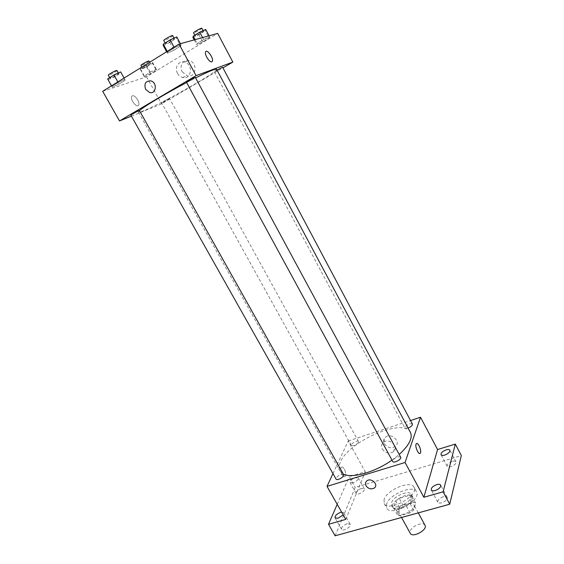 <?xml version="1.0" encoding="UTF-8"?>
<svg xmlns="http://www.w3.org/2000/svg" width="564" height="564" viewBox="0 0 564 564"><rect width="100%" height="100%" fill="white"/><g stroke="black" fill="none" stroke-linecap="round" stroke-linejoin="round"><path stroke-width="0.42" stroke-dasharray="2.82 2.11" d="M425.016 525.26C423.303 521.319 411.311 526.17 410.148 531.253L410.275 533.332M399.016 511.005L399.093 513.007C401.173 517.724 416.768 509.179 413.927 504.886C412.305 501.121 400.278 506.077 399.016 511.005M402.929 505.076L413.377 502.129L415.682 503.18L413.616 510.117L410.127 512.838L399.509 515.778L397.26 514.664L399.509 507.734L402.929 505.076L399.227 498.315L409.668 495.319L413.377 502.129M410.127 512.838L406.348 505.922L395.724 508.911L399.509 515.778M397.26 514.664L393.496 507.826L395.787 500.959L399.509 507.734M393.496 507.826L395.724 508.911M406.348 505.922L409.845 503.208L413.616 510.117M409.668 495.319L411.967 496.341L409.845 503.208M399.227 498.315L395.787 500.959M400.616 508.672C396.619 509.694 394.032 509.32 392.868 507.565C389.181 501.868 409.88 490.539 412.686 496.715C413.25 501.333 409.224 505.316 400.616 508.672M399.354 506.366C407.962 503.003 411.995 499.02 411.445 494.424C409.337 489.51 393.319 496.151 391.543 502.63L391.606 505.281C392.77 507.029 395.35 507.389 399.354 506.366M411.967 496.341L415.682 503.18M386.608 504.04L386.692 508.079C390.697 517.315 422.069 500.134 416.451 491.787C413.25 484.427 389.371 494.325 386.608 504.04M384.098 499.5L384.162 503.504C388.11 512.641 419.531 495.439 413.962 487.197C410.803 479.915 386.911 489.855 384.098 499.5M452.208 461.366C448.599 462.769 446.907 464.391 447.132 466.245C448.239 468.881 457.51 464.221 455.959 461.796C455.409 460.978 454.154 460.837 452.208 461.366M361.312 488.509C357.731 489.961 356.025 491.618 356.18 493.479C357.238 495.855 365.789 490.983 364.323 488.84L361.312 488.509M347.072 523.752C343.201 525.303 341.368 527.15 341.58 529.3C342.813 531.965 351.83 526.607 350.166 524.196L347.072 523.752M443.255 496.75C439.335 498.245 437.53 500.056 437.826 502.2C439.13 505.196 448.944 500.106 447.167 497.349C446.568 496.44 445.257 496.242 443.255 496.75M335.122 535.8L355.228 487.444L461.324 455.578M341.643 512.119L343.666 512.732L343.18 514.833M353.05 482.883L350.082 482.601C349.955 480.775 351.675 479.132 355.264 477.666L358.253 477.948C358.387 479.767 356.652 481.409 353.05 482.883M345.774 519.402L365.268 471.765L349.215 476.7L355.228 487.444M337.209 504.315L349.215 476.7M332.971 473.619L348.228 440.985L365.268 471.765M348.228 440.985L410.521 420.532M384.345 443.741C387.454 447.837 391.099 448.747 395.301 446.469C401.441 442.007 391.458 432.236 385.614 437.008C383.492 438.806 383.076 441.055 384.345 443.741M410.444 432.433C403.725 417.402 348.954 440.963 340.473 461.944C338.802 465.575 338.619 468.606 339.923 471.039L343.279 474.063M391.973 460.118L399.192 454.464M412.404 424.072C409.894 423.24 407.384 424.297 404.889 427.251L404.889 427.991L408.117 428.076M343.638 474.705C341.248 473.83 338.738 474.944 336.109 478.039L336.052 479.076M400.666 457.185C398.001 456.184 395.343 457.305 392.699 460.541L392.706 461.458M358.471 442.366C355.99 445.207 353.614 446.258 351.337 445.525C350.195 443.854 357.71 439.68 358.514 441.534L358.471 442.366M340.966 467.873C339.401 470.82 343.497 478.878 345.224 476.263C347.311 473.887 343.074 464.715 341.178 467.514L340.966 467.873C339.401 470.82 343.497 478.878 345.224 476.263C347.311 473.887 343.074 464.715 341.178 467.514L340.966 467.873M419.905 453.463C418.037 454.33 414.744 445.877 416.19 443.931L416.648 443.551M382.251 449.057C385.388 453.195 389.075 454.119 393.312 451.834C399.509 447.351 389.421 437.481 383.52 442.275C381.384 444.087 380.961 446.35 382.251 449.057M216.583 69.273C218.987 71.275 162.199 103.487 143.876 110.643C140.535 111.989 138.723 112.469 138.427 112.067L139.463 110.636M186.642 82.534L195.595 77.931M169.052 98.573L161.593 102.789C161.586 103.198 169.898 98.658 169.545 98.446L169.052 98.573M195.334 77.444C195.708 77.642 188.898 81.512 187.001 82.189L186.508 82.295M139.4 110.523L130.848 115.162M222.618 67.264L214.799 71.713L216.999 70.049M131.398 116.135L161.551 103.91L222.949 67.891M209.082 37.999L209.611 36.787L203.625 39.543L197.16 43.491L196.751 44.648L202.688 41.905L209.082 37.999L209.611 36.787L203.625 39.543L197.16 43.491L196.751 44.648L202.688 41.905L209.082 37.999L205.24 30.766L205.733 29.483M125.123 80.264L124.87 79.411L118.2 82.492L111.855 86.412L112.243 87.201L118.842 84.135L125.123 80.264L124.87 79.411L118.2 82.492L111.855 86.412L112.243 87.201L118.842 84.135L125.123 80.264L120.668 71.917M102.676 91.297L146.555 76.817L217.697 33.417M180.706 46.001L180.988 44.775L174.389 47.778L167.564 52.001L167.409 53.157L173.952 50.161L180.706 46.001L180.988 44.775L174.389 47.778L167.564 52.001L167.409 53.157L173.952 50.161L180.706 46.001L176.511 38.232L176.758 36.928M156.32 70.211L156.362 69.33L150.313 72.15L144.271 75.844L144.342 76.676L150.341 73.863L156.32 70.211L156.362 69.33L150.313 72.15L144.271 75.844L144.342 76.676L150.341 73.863L156.32 70.211L152.506 63.281L152.506 62.329L146.428 65.121L140.394 68.85L140.499 69.739L146.527 66.961L152.506 63.281M146.555 76.817L161.551 103.91M182.2 71.755L187.241 75.83C196.011 78.431 198.154 62.696 189.236 60.567C183.483 58.684 178.851 66.143 182.2 71.755M132.434 95.802L131.673 96.543C129.924 99.906 137.306 108.704 138.702 104.967C140.182 102.303 134.944 94.611 132.434 95.802L131.673 96.543C129.924 99.898 137.306 108.704 138.702 104.967C140.189 102.303 134.944 94.611 132.434 95.795M211.782 61.814C209.66 62.893 204.372 54.609 205.536 52.001L205.543 52.001M177.533 73.369C178.76 75.527 180.459 76.901 182.63 77.494C191.492 80.13 193.628 64.225 184.611 62.068C178.795 60.158 174.135 67.694 177.533 73.369M143.023 68.181L142.466 68.237C141.966 67.807 150.398 63.21 150.489 63.859C149.164 65.198 146.668 66.637 143.023 68.181M152.506 62.329L156.362 69.33M146.428 65.121L150.313 72.15M140.394 68.85L144.271 75.844M140.499 69.739L144.342 76.676M146.527 66.961L150.341 73.863M148.952 61.067C147.627 62.421 145.138 63.866 141.479 65.396L140.922 65.445M192.874 37.414L198.845 34.707L205.24 30.766M195.574 35.751L195.137 35.758C194.615 35.292 203.315 30.463 203.421 31.168C201.912 32.677 199.296 34.2 195.574 35.751M209.082 35.793L209.611 36.787M202.589 37.584L203.625 39.543M195.102 39.649L197.16 43.491M194.206 39.896L196.751 44.648M198.845 34.707L202.688 41.905M201.863 28.249C200.368 29.772 197.752 31.309 194.023 32.846L193.579 32.846M108.055 79.785L114.689 76.753L120.971 72.841M110.699 78.135L110.008 78.199C109.444 77.698 118.532 72.791 118.651 73.531C117.319 74.949 114.668 76.478 110.699 78.135M124.101 78.051L124.87 79.411M117.869 81.9L118.2 82.492M111.524 85.827L111.855 86.412M111.482 85.855L112.243 87.201M114.689 76.753L118.842 84.135M116.974 70.542C115.648 71.973 112.997 73.51 109.021 75.153L108.323 75.209M163.186 45.395L169.764 42.434L176.511 38.232M166.035 43.618L165.478 43.625C164.885 43.083 174.255 37.922 174.396 38.719C174.896 39.149 168.058 43.146 166.035 43.618M180.417 43.703L180.988 44.775M174.057 47.157L174.389 47.778M167.226 51.38L167.564 52.001M166.641 51.747L167.409 53.157M169.764 42.434L173.952 50.161M172.704 35.588C173.211 36.033 166.373 40.044 164.335 40.495L163.779 40.502M418.276 512.88L413.927 504.886M401.554 517.491L399.093 513.007M391.606 505.281L392.868 507.565M411.445 494.424L412.686 496.715M384.162 503.504L386.692 508.079M413.962 487.197L416.451 491.787M447.167 497.349L440.66 485.132M437.826 502.2L431.284 490.01M350.166 524.196L343.666 512.732M341.58 529.3L335.037 517.844M364.323 488.84L358.253 477.948M356.18 493.479L350.082 482.601M455.959 461.796L449.889 450.227M447.132 466.245L441.034 454.697M393.312 451.834L395.301 446.469M383.52 442.275L385.614 437.008M138.427 112.067L339.923 471.039M358.514 441.534L169.545 98.446M351.337 445.525L161.593 102.789M214.405 71.797L404.889 427.991M182.63 77.494L187.241 75.83M184.611 62.068L189.236 60.567M141.832 67.088L142.466 68.237M149.615 62.273L150.489 63.859M194.841 35.208L195.137 35.758M203.146 30.653L203.421 31.168M109.691 77.635L110.008 78.199M118.341 72.975L118.651 73.531M165.139 43.005L165.478 43.625M174.072 38.126L174.396 38.719"/><path stroke-width="0.85" d="M401.554 517.491L410.275 533.332C412.481 538.26 427.977 529.772 425.016 525.26L418.276 512.88M410.521 420.532L420.511 417.247L437.572 449.529L455.31 444.072L461.324 455.578L449.727 504.209L335.122 535.8L328.516 524.294L337.209 504.315M455.31 444.072L443.107 491.815L449.727 504.209M443.107 491.815L423.86 497.272L405.072 462.487L327.014 486.365L345.774 519.402L328.516 524.294M366.036 485.808C365.049 483.778 365.359 482.1 366.967 480.789C371.401 477.327 378.98 484.836 374.284 488.029C371.133 489.615 368.384 488.875 366.036 485.808C365.049 483.771 365.359 482.1 366.967 480.789C371.401 477.327 378.98 484.836 374.284 488.029C371.133 489.615 368.384 488.875 366.036 485.801M343.18 514.833L338.09 518.245L335.037 517.844C334.861 515.743 336.708 513.91 340.593 512.338L341.643 512.119M444.749 455.07C442.803 455.606 441.57 455.486 441.034 454.697C440.836 452.892 442.543 451.278 446.159 449.861C448.105 449.311 449.346 449.438 449.889 450.227C450.093 452.032 448.373 453.646 444.749 455.07M435.154 490.546C433.152 491.061 431.862 490.884 431.284 490.01C431.016 487.916 432.842 486.119 436.762 484.603C438.771 484.074 440.068 484.25 440.66 485.132C440.928 487.226 439.095 489.023 435.154 490.546M437.572 449.529L423.86 497.272M343.279 474.063C351.64 478.737 374.919 472.301 391.973 460.118M399.192 454.464C409.168 445.271 412.911 437.925 410.444 432.433L216.583 69.273C215.702 68.547 208.701 71.431 195.595 77.931M420.511 417.247L405.072 462.487M327.014 486.365L332.971 473.619M408.117 428.076C411.107 426.772 412.538 425.439 412.404 424.072L222.618 67.264L216.999 70.049M336.052 479.076C336.976 481.17 344.942 476.58 343.638 474.705L139.4 110.523C139.421 110.05 130.439 114.922 130.848 115.162L336.052 479.076M392.706 461.458C393.665 463.707 402.026 459.216 400.666 457.185L195.334 77.444C195.348 76.937 186.071 82.034 186.508 82.295L392.706 461.458M416.648 443.551C418.375 442.775 421.498 450.157 420.525 452.695L420.349 453.082C418.897 455.839 414.533 446.244 416.197 443.931C417.529 441.358 421.653 449.712 420.525 452.695L419.905 453.463M139.463 110.636C143.601 106.716 166.084 93.279 186.642 82.534M222.949 67.891L232.847 62.089L196.082 75.646L119.519 120.95L131.398 116.135M232.847 62.089L217.697 33.417L179.028 44.084L196.082 75.646M179.028 44.084L102.676 91.297L119.519 120.95M145.653 89.366C143.883 83.705 145.59 80.871 150.771 80.878C157.589 82.464 156.263 94.512 149.545 92.503L145.653 89.366C143.883 83.705 145.59 80.871 150.778 80.878C157.589 82.457 156.263 94.512 149.545 92.503L145.653 89.366M211.782 61.814C209.66 62.893 204.372 54.602 205.543 52.001C206.607 48.335 213.777 57.958 212.388 61.145L211.782 61.814L212.388 61.145C213.777 57.958 206.607 48.335 205.536 52.001M141.832 67.088L140.922 65.445C140.408 64.994 148.847 60.39 148.952 61.067L149.615 62.273M209.082 35.793L205.733 29.483L199.712 32.197L193.255 36.195L192.874 37.414L194.206 39.896M199.712 32.197L202.589 37.584M193.255 36.195L195.102 39.649M194.841 35.208L193.579 32.846C193.043 32.359 201.75 27.53 201.863 28.249L203.146 30.653M124.101 78.051L120.668 71.917L113.97 74.963L107.632 78.925L111.482 85.855M113.97 74.963L117.869 81.9M107.632 78.925L111.524 85.827M109.691 77.635L108.323 75.209C107.745 74.688 116.84 69.781 116.974 70.542L118.341 72.975M180.417 43.703L176.758 36.928L170.117 39.896L163.292 44.154L163.186 45.395L166.641 51.747M170.117 39.896L174.057 47.157M163.292 44.154L167.226 51.38M165.139 43.005L163.779 40.502C163.172 39.931 172.549 34.771 172.704 35.588L174.072 38.126"/></g></svg>
